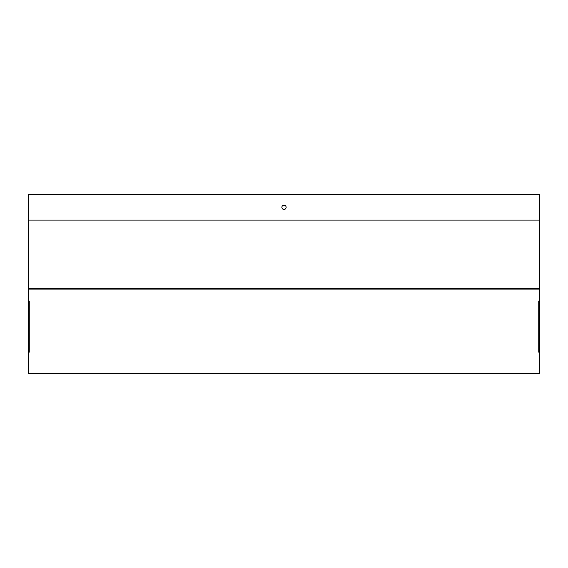 <?xml version="1.0" encoding="UTF-8"?>
<svg xmlns="http://www.w3.org/2000/svg" width="568" height="568" viewBox="0 0 568 568"><rect width="100%" height="100%" fill="white"/><g stroke="black" fill="none" stroke-linecap="round" stroke-linejoin="round"><path stroke-width="0.85" d="M538.748 301.04L538.748 352.16M538.748 343.64L538.748 309.56M29.252 352.16L29.252 301.04M29.252 309.56L29.252 343.64M29.252 289.112L538.748 289.112M539.6 288.26L539.6 373.46L28.4 373.46L28.4 194.54L539.6 194.54L539.6 288.26L28.4 288.26M281.87 207.32A2.13 2.13 0 0 0 285.065 209.166A2.13 2.13 0 0 0 285.065 205.474A2.13 2.13 0 0 0 281.87 207.32M539.6 220.1L28.4 220.1"/></g></svg>
